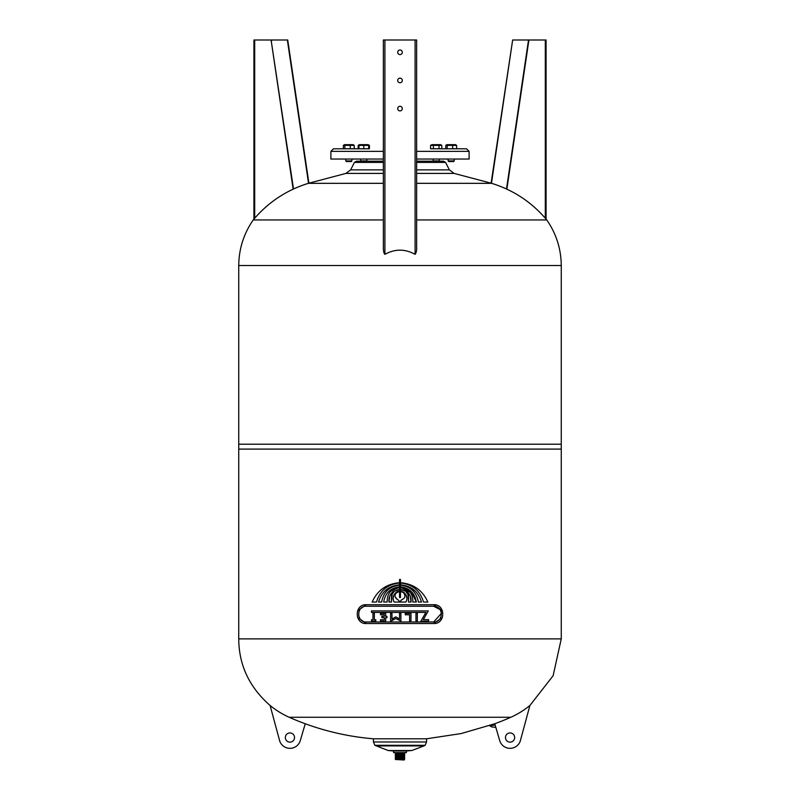 <?xml version="1.0" encoding="UTF-8"?>
<svg xmlns="http://www.w3.org/2000/svg" width="800" height="800" viewBox="0 0 800 800"><rect width="100%" height="100%" fill="white"/><g stroke="black" fill="none" stroke-linecap="round" stroke-linejoin="round"><path stroke-width="1.2" d="M454.26 159.04L454.26 160.92L448.12 160.92L448.12 159.04M351.88 159.04L351.88 160.92L345.74 160.92L345.74 159.04M366.87 159.04L366.87 160.92L360.73 160.92L360.73 159.04M439.27 159.04L439.27 160.92L433.13 160.92L433.13 159.04M343.38 145.38L344.42 144.67L353.19 144.67L354.23 145.38L343.38 145.38L343.38 148.77L345.09 148.8L333.45 148.8L330.89 151.36L330.89 159.04L383.36 159.04M416.64 159.04L469.11 159.04L469.11 151.36L466.55 148.8L455.16 148.77M345.09 148.8L367.77 148.77M466.55 148.8L454.91 148.8M447.47 148.8L439.91 148.8L447.47 148.8M452.65 148.77L456.62 148.77L456.62 145.38L445.77 145.38L445.77 148.77L452.65 148.77L452.65 145.38M456.62 145.38L455.58 144.67L446.81 144.67L445.77 145.38M447.22 145.38L447.22 148.77M448.12 160.92L448.76 161.56L453.62 161.56L454.26 160.92M344.84 145.38L344.84 148.77L354.23 148.77L354.23 145.38M350.26 145.38L350.26 148.77M345.74 160.92L346.38 161.56L351.24 161.56L351.88 160.92M376.04 745.89L423.96 745.89L411.86 750.52L406.4 750.99L406.4 752.65L393.6 752.65L393.6 750.99L388.14 750.52L374.86 745.3L425.14 745.3L426.57 741.98L373.43 741.98L374.86 745.3M426.57 741.98L426.57 738.79L373.43 738.79L373.43 741.98M411.86 750.52L388.14 750.52M406.4 750.99L393.6 750.99M404.65 759.49L395.35 759.49L404.13 760L404.65 752.83L395.35 752.83L395.35 758.98L403.84 758.98M404.65 753.34L395.35 753.34M404.65 753.86L395.35 753.86M404.65 754.37L395.35 754.37M404.65 754.88L395.35 754.88M404.65 755.39L395.35 755.39M404.65 755.9L395.35 755.9M404.65 756.42L395.35 756.42M404.65 756.93L395.35 756.93M404.65 757.44L395.35 757.44M404.65 757.95L395.35 757.95M404.65 758.46L395.35 758.46M396.16 758.98L395.35 759.49M383.36 192.98L383.36 219.95L253.23 219.95C243.74 233.66 238.91 248.85 238.74 265.52L238.74 638.88C238.89 665.1 249.35 687.3 270.1 705.48A85.44 85.44 0 0 0 289.17 717.27A261.13 261.13 0 0 0 305.24 723.76L300.2 740.9A10.8 10.8 0 0 1 279.74 741.1L270.1 705.48M383.36 219.95L383.36 247.18C383.33 250.92 383.84 253.31 384.9 254.34C394.97 248.78 405.03 248.78 415.1 254.34C416.3 252.71 416.81 250.32 416.64 247.18L416.64 219.95L546.77 219.95C556.26 233.66 561.09 248.85 561.26 265.52L561.26 444.2L238.74 444.2M238.74 449.1L561.26 449.1L561.26 638.88L238.74 638.88M442.46 610.82L433.65 604.71C445.75 604.02 445.75 624.22 433.65 623.52L442.46 617.41M357.54 617.41L366.35 623.52C354.25 624.22 354.25 604.02 366.35 604.71L357.54 610.82M411.08 587.94L400.46 584.83C411.31 585.84 418.31 591.58 421.47 602.05L418.39 602.05C416.51 592.05 410.53 586.43 400.46 585.18C410.53 586.43 416.51 592.05 418.39 602.05M400.46 585.18L400.46 586.84C409.49 588 414.78 593.07 416.33 602.05L411.47 591.75M416.33 602.05L412.84 602.05C413.04 593.55 408.92 588.6 400.46 587.18L410.26 592.35M400.46 587.18L400.46 589.12L406.88 591.58C410.13 594.33 411.5 597.82 410.99 602.05L410.3 596.11M407.94 594.07L408.53 602.05L408.53 595.27L406.01 591.72M400.46 589.54L405.14 591.05L400.46 589.54L400.46 591.11L403.9 592.37M401.32 591.22L400.46 591.11M406.27 595.27L404.42 592.81L406.27 595.27L406.88 598.56L406.8 596.9M406.88 599.28L406.22 601.48M393.1 597.9L393.12 599.28M393.78 601.48L393.12 598.56L393.73 595.27L393.28 596.53M395.58 592.81L393.73 595.27L395.58 592.81L399.54 591.11L399.54 589.54L394.86 591.05L399.54 589.54M398.19 591.33L396.25 592.26M393.99 591.72L391.47 595.27L391.47 602.05L392.06 594.07M389.7 596.11L389.01 602.05C388.5 597.82 389.87 594.33 393.12 591.58L399.54 589.12L399.54 587.18C391.08 588.6 386.96 593.55 387.16 602.05L383.67 602.05C385.22 593.07 390.51 588 399.54 586.84L389.01 591.29M390.62 591.32L399.54 587.18M381.61 602.05C383.49 592.05 389.47 586.43 399.54 585.18C389.47 586.43 383.49 592.05 381.61 602.05L378.53 602.05C381.69 591.58 388.69 585.84 399.54 584.83L388.92 587.94M376.48 602.05C379.92 590.54 387.61 584.21 399.54 583.07C387.61 584.21 379.92 590.54 376.48 602.05L372.16 602.05C377.44 590.25 386.57 583.81 399.54 582.73L388.26 585.35M400.46 579.44L399.54 579.44L400.46 579.44L400.46 582.73C413.43 583.81 422.56 590.25 427.84 602.05L423.52 602.05C420.08 590.54 412.39 584.21 400.46 583.07C412.39 584.21 420.08 590.54 423.52 602.05M411.74 585.35L400.46 582.73M441.48 613.29L433.65 621.98C443.77 622.57 443.77 605.67 433.65 606.25L440.08 609.58M440.74 610.71L441.28 612.17M366.35 621.98C356.23 622.57 356.23 605.67 366.35 606.25C356.23 605.67 356.23 622.57 366.35 621.98L433.65 621.98M391.11 621.13L395.74 618.46L390.59 621.13L390.59 613.41L391.97 613.41L391.97 619.04L395.74 616.86L399.52 619.04L395.74 616.86M428.6 621.13L428.6 619.64L428.6 621.13L420.89 621.13L425.92 612.42L420.89 621.13M405.86 602.05L400 602.05L401.13 600.2L404.11 598.25L402.16 599.64M404.7 594.23L404.93 596.71L404.93 594.86L403.52 592.76M400.46 591.46L402.98 592.4L400.46 591.46L400.46 597.55L399.54 597.55L400.46 597.55M396.48 592.76L399.54 591.46L397.02 592.4L395.3 594.23M395.07 596.71L395.07 594.86L395.07 596.71L397.23 599.38L395.89 598.25M397.84 599.64L400 602.05L394.14 602.05M366.35 604.71L433.65 604.71M433.65 606.25L366.35 606.25M433.65 623.52L366.35 623.52M391.47 602.05L389.01 602.05M404.11 598.25L404.93 596.71M410.99 602.05L408.53 602.05M399.54 597.55L399.54 591.46M399.54 586.84L399.54 585.18M399.54 584.83L399.54 583.07M399.54 582.73L399.54 579.44M400.46 583.07L400.46 584.83M373.43 738.79C350.08 736.84 327.35 731.83 305.24 723.76M510.83 717.27A261.13 261.13 0 0 1 494.76 723.76L499.8 740.9A10.8 10.8 0 0 0 520.26 741.1L529.9 705.48A85.44 85.44 0 0 1 510.83 717.27L289.17 717.27M495.09 724.9A16.72 4.18 153.4 0 1 489.97 725.46M505.46 737.54A4.61 4.61 0 0 0 512.37 741.53A4.61 4.61 0 0 0 512.37 733.55A4.61 4.61 0 0 0 505.46 737.54M294.54 737.54A4.61 4.61 0 0 1 287.63 741.53A4.61 4.61 0 0 1 287.63 733.55A4.61 4.61 0 0 1 294.54 737.54M416.64 219.95L416.64 192.98M253.23 219.95C268.03 202.36 286.4 190.15 308.35 183.33L345.88 173.41L350.64 169.88L354.4 162.41L383.36 162.41M546.77 219.95C531.98 202.35 513.6 190.14 491.65 183.33L416.64 183.33M383.36 183.33L308.35 183.33M439.01 161.18L443.49 161.18L439.01 161.18M433.39 161.18L416.64 161.18L433.39 161.18M383.36 161.18L366.61 161.18L383.36 161.18M360.99 161.18L356.51 161.18L354.4 162.41M443.49 161.18L445.6 162.41L416.64 162.41M416.64 247.18L416.64 40L383.36 40L383.36 247.18M397.7 80.44A2.3 2.3 0 0 1 401.15 78.45A2.3 2.3 0 0 1 401.15 82.44A2.3 2.3 0 0 1 397.7 80.44M397.7 52.29A2.3 2.3 0 0 1 401.15 50.29A2.3 2.3 0 0 1 401.15 54.28A2.3 2.3 0 0 1 397.7 52.29M397.7 108.6A2.3 2.3 0 0 1 401.15 106.6A2.3 2.3 0 0 1 401.15 110.59A2.3 2.3 0 0 1 397.7 108.6M491.11 183.13L512.65 40L491.47 183.26M545.87 40L512.65 40M528.91 40L506.86 189.15M528.52 40L506.5 188.98M254.13 40L271.09 40L293.14 189.15M271.09 40L293.5 188.98M271.48 40L287.73 40L308.89 183.13M287.35 40L308.53 183.26M405.25 613.41L410.97 613.41L410.97 621.13L409.59 621.13L409.59 614.79L405.25 614.79L405.25 613.41M425.92 612.42L371.49 612.42L371.49 610.92L428.27 610.92L423.32 619.64L428.6 619.64M415.96 621.13L415.96 613.41L417.34 613.41L417.34 621.13L415.96 621.13M399.52 619.04L399.52 613.41L400.9 613.41L400.9 621.13L395.74 618.46M384.3 617.68L381.87 617.68L381.87 616.3L384.3 616.3L384.3 614.79L380.49 614.79L380.49 613.41L385.68 613.41L385.68 616.3L386.95 616.3L386.95 617.68L385.68 617.68L385.68 621.13L380.49 621.13L380.49 619.75L384.3 619.75L384.3 617.68M375.79 619.75L375.79 621.13L371.52 621.13L371.52 619.75L372.96 619.75L372.96 613.41L374.34 613.41L374.34 619.75L375.79 619.75M369.42 145.38L368.19 144.67L359.41 144.67L358.19 145.38L358.19 148.77L369.42 148.77L369.42 145.38L368.66 145.04M358.94 145.04L358.19 145.38M368.66 148.77L368.66 145.38L358.94 145.38L358.94 148.77M363.8 145.38L363.8 148.77M360.73 160.92L361.37 161.56L366.23 161.56L366.87 160.92M439.01 148.77L441.81 148.77L441.81 145.38L430.58 145.38L430.58 148.77L439.01 148.77L439.01 145.38M430.58 145.38L431.81 144.67L440.59 144.67L441.81 145.38M433.39 145.38L433.39 148.77M433.13 160.92L433.77 161.56L438.63 161.56L439.27 160.92M333.45 148.8L367.52 148.8M330.89 151.36L383.36 151.36M416.64 151.36L469.11 151.36M561.26 265.52L238.74 265.52M445.6 162.41L449.36 169.88L416.64 169.88M383.36 169.88L350.64 169.88M449.36 169.88L454.12 173.41L416.64 173.41M383.36 173.41L345.88 173.41M415.1 40L415.1 254.34M384.9 254.34L384.9 40M528.39 40L528.39 40.89M545.31 40L545.31 218.22M254.69 40L254.69 218.22M271.61 40L271.61 40.89M423.96 745.89L425.14 745.3M561.26 444.2L561.26 449.1M426.57 738.79L461.17 733.56L494.76 723.76M561.26 638.88L553.12 675.73L529.9 705.48M495.81 727.35L491.78 726.95L489.46 725.64M454.12 173.41L491.65 183.33M546.08 40L546.08 219.12M253.92 219.12L253.92 40"/></g></svg>
